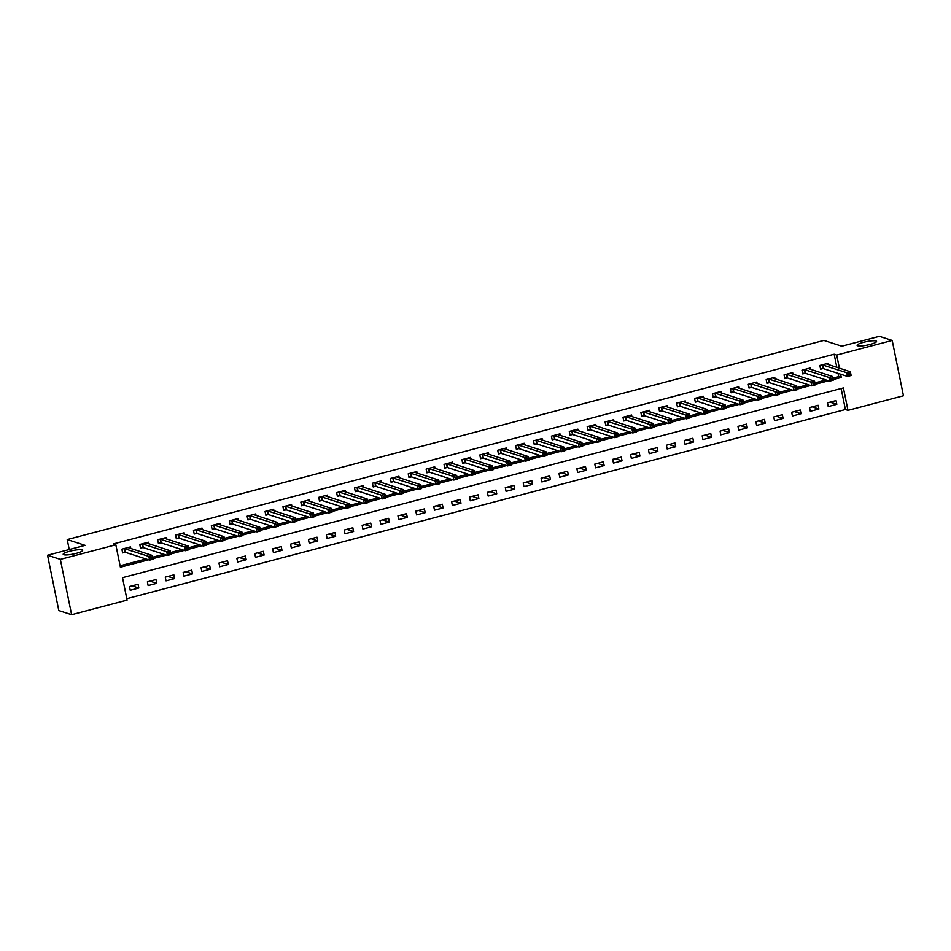 <?xml version="1.0" encoding="UTF-8"?>
<svg xmlns="http://www.w3.org/2000/svg" width="951" height="951" viewBox="0 0 951 951"><rect width="100%" height="100%" fill="white"/><g stroke="black" fill="none" stroke-linecap="round" stroke-linejoin="round"><path stroke-width="1.43" d="M82.083 549.904A9.926 1.771 168.5 0 1 82.654 550.344A9.926 1.771 168.5 0 1 74.76 553.732A9.926 1.771 168.5 0 1 63.765 554.73A9.926 1.771 168.5 0 1 63.194 554.302A9.926 1.771 168.5 0 1 71.087 550.902A9.926 1.771 168.5 0 1 82.083 549.904M875.99 340.945A9.926 1.771 168.5 0 1 876.549 341.385A9.926 1.771 168.5 0 1 868.655 344.773A9.926 1.771 168.5 0 1 857.659 345.772A9.926 1.771 168.5 0 1 857.101 345.344A9.926 1.771 168.5 0 1 864.982 341.944A9.926 1.771 168.5 0 1 875.99 340.945M71.61 614.703L58.807 610.566L47.55 555.241L85.138 545.351L67.212 539.562L823.887 340.399L841.813 346.188L879.39 336.297L892.193 340.434L903.45 395.759L847.971 410.356L843.406 387.925L122.524 577.673L127.089 600.105L71.61 614.703L60.353 559.378L115.832 544.78L120.397 567.212L148.522 559.806M126.804 598.678L845.403 409.524L847.971 410.356M845.403 409.524L841.136 388.531M836.048 400.573L827.453 402.832L828.214 406.576L836.809 404.318L836.048 400.573M818.145 405.281L809.563 407.551L810.323 411.284L818.906 409.025L818.145 405.281M800.255 410L791.66 412.259L792.421 415.991L801.015 413.733L800.255 410M782.352 414.707L773.769 416.966L774.53 420.711L783.113 418.44L782.352 414.707M764.461 419.415L755.867 421.673L756.627 425.418L765.222 423.159L764.461 419.415M746.559 424.122L737.976 426.393L738.737 430.125L747.32 427.867L746.559 424.122M728.668 428.842L720.073 431.1L720.834 434.833L729.429 432.574L728.668 428.842M710.766 433.549L702.183 435.808L702.944 439.552L711.526 437.282L710.766 433.549M692.875 438.256L684.28 440.515L685.041 444.26L693.636 442.001L692.875 438.256M674.972 442.964L666.389 445.234L667.15 448.967L675.733 446.708L674.972 442.964M657.082 447.683L648.487 449.942L649.248 453.675L657.842 451.416L657.082 447.683M639.179 452.391L630.596 454.649L631.345 458.394L639.94 456.123L639.179 452.391M621.288 457.098L612.694 459.357L613.454 463.101L622.049 460.843L621.288 457.098M603.386 461.817L594.791 464.076L595.552 467.809L604.147 465.55L603.386 461.817M585.495 466.525L576.9 468.784L577.661 472.516L586.256 470.258L585.495 466.525M567.592 471.232L558.998 473.491L559.759 477.236L568.353 474.965L567.592 471.232M549.702 475.94L541.107 478.21L541.868 481.943L550.463 479.684L549.702 475.94M531.799 480.659L523.205 482.918L523.965 486.65L532.56 484.392L531.799 480.659M513.909 485.367L505.314 487.625L506.075 491.358L514.669 489.099L513.909 485.367M496.006 490.074L487.411 492.333L488.172 496.077L496.767 493.819L496.006 490.074M478.115 494.782L469.521 497.052L470.281 500.785L478.876 498.526L478.115 494.782M460.213 499.501L451.618 501.759L452.379 505.492L460.973 503.234L460.213 499.501M442.322 504.208L433.727 506.467L434.488 510.212L443.083 507.941L442.322 504.208M424.419 508.916L415.825 511.174L416.586 514.919L425.18 512.66L424.419 508.916M406.529 513.623L397.934 515.894L398.695 519.626L407.29 517.368L406.529 513.623M388.626 518.343L380.031 520.601L380.792 524.334L389.387 522.075L388.626 518.343M370.735 523.05L362.141 525.309L362.902 529.053L371.484 526.783L370.735 523.05M352.833 527.757L344.238 530.016L344.999 533.761L353.594 531.502L352.833 527.757M334.93 532.465L326.348 534.735L327.108 538.468L335.691 536.209L334.93 532.465M317.04 537.184L308.445 539.443L309.206 543.176L317.8 540.917L317.04 537.184M299.137 541.892L290.554 544.15L291.315 547.895L299.898 545.624L299.137 541.892M281.246 546.599L272.652 548.858L273.412 552.602L282.007 550.344L281.246 546.599M263.344 551.318L254.761 553.577L255.522 557.31L264.105 555.051L263.344 551.318M245.453 556.026L236.858 558.285L237.619 562.017L246.214 559.759L245.453 556.026M227.551 560.733L218.968 562.992L219.729 566.737L228.311 564.466L227.551 560.733M209.66 565.441L201.065 567.711L201.826 571.444L210.421 569.185L209.66 565.441M191.757 570.16L183.174 572.419L183.935 576.151L192.518 573.893L191.757 570.16M173.867 574.868L165.272 577.126L166.033 580.859L174.627 578.6L173.867 574.868M155.964 579.575L147.381 581.834L148.142 585.578L156.725 583.32L155.964 579.575M138.073 584.283L129.479 586.553L130.239 590.286L138.834 588.027L138.073 584.283M836.832 367.383L834.158 354.212L113.276 543.948L115.832 544.78M120.111 565.786L145.967 558.974M152.742 557.191L163.857 554.267M170.645 552.483L181.76 549.559M188.536 547.776L199.651 544.84M206.438 543.057L217.553 540.132M224.329 538.349L235.444 535.425M242.232 533.642L253.346 530.717M260.122 528.922L271.237 525.998M278.025 524.215L289.14 521.291M295.916 519.508L307.03 516.583M313.818 514.8L324.933 511.876M331.709 510.081L342.824 507.156M349.611 505.373L360.726 502.449M367.502 500.666L378.617 497.742M385.405 495.958L396.519 493.034M403.295 491.239L414.41 488.315M421.198 486.532L432.313 483.607M439.089 481.824L450.203 478.9M456.991 477.117L468.106 474.18M474.882 472.397L485.997 469.473M492.784 467.69L503.899 464.766M510.675 462.982L521.79 460.058M528.578 458.275L539.692 455.339M546.468 453.556L557.583 450.631M564.371 448.848L575.486 445.924M582.262 444.141L593.376 441.216M600.164 439.421L611.279 436.497M618.055 434.714L629.17 431.79M635.957 430.007L647.072 427.082M653.848 425.299L664.963 422.375M671.751 420.58L682.866 417.655M689.641 415.872L700.756 412.948M707.544 411.165L718.659 408.241M725.435 406.457L736.549 403.533M743.337 401.738L754.452 398.814M761.228 397.031L772.343 394.106M779.131 392.323L790.245 389.399M797.021 387.616L808.148 384.68M814.924 382.896L826.039 379.972M832.814 378.189L838.723 376.632L838.045 373.363M828.761 364.768L828.44 363.199L819.845 365.457L820.606 369.19L822.936 368.584M810.858 369.475L810.549 367.906L801.955 370.165L802.715 373.909L805.045 373.291M792.968 374.195L792.647 372.614L784.052 374.884L784.813 378.617L787.143 377.999M775.065 378.902L774.756 377.333L766.161 379.592L766.922 383.324L769.252 382.718M757.174 383.61L756.853 382.04L748.259 384.299L749.019 388.044L751.349 387.426M739.272 388.317L738.963 386.748L730.368 389.007L731.129 392.751L733.459 392.133M721.381 393.036L721.06 391.455L712.465 393.726L713.226 397.459L715.556 396.84M703.478 397.744L703.158 396.175L694.575 398.433L695.336 402.166L697.665 401.56M685.588 402.451L685.267 400.882L676.672 403.141L677.433 406.885L679.763 406.267M667.685 407.159L667.364 405.59L658.781 407.848L659.542 411.593L661.872 410.975M649.795 411.878L649.474 410.297L640.879 412.568L641.64 416.3L643.97 415.694M631.892 416.586L631.571 415.016L622.988 417.275L623.749 421.008L626.079 420.401M614.001 421.293L613.68 419.724L605.086 421.982L605.846 425.727L608.176 425.109M596.099 426.012L595.778 424.431L587.195 426.69L587.956 430.434L590.286 429.816M578.208 430.72L577.887 429.151L569.292 431.409L570.053 435.142L572.383 434.536M560.305 435.427L559.984 433.858L551.402 436.117L552.162 439.849L554.492 439.243M542.415 440.135L542.094 438.566L533.499 440.824L534.26 444.569L536.59 443.951M524.512 444.854L524.191 443.273L515.608 445.543L516.369 449.276L518.699 448.658M506.621 449.561L506.301 447.992L497.706 450.251L498.467 453.984L500.797 453.377M488.719 454.269L488.398 452.7L479.815 454.958L480.576 458.691L482.906 458.085M470.828 458.976L470.507 457.407L461.913 459.666L462.673 463.41L465.003 462.792M452.926 463.696L452.605 462.115L444.022 464.385L444.783 468.118L447.113 467.5M435.035 468.403L434.714 466.834L426.119 469.093L426.88 472.825L429.21 472.219M417.132 473.111L416.811 471.541L408.229 473.8L408.989 477.545L411.319 476.926M399.242 477.818L398.921 476.249L390.326 478.508L391.087 482.252L393.417 481.634M381.339 482.537L381.018 480.956L372.435 483.227L373.196 486.96L375.526 486.341M363.448 487.245L363.127 485.676L354.533 487.934L355.294 491.667L357.624 491.061M345.546 491.952L345.225 490.383L336.642 492.642L337.403 496.386L339.733 495.768M327.655 496.66L327.334 495.091L318.74 497.349L319.5 501.094L321.83 500.476M309.753 501.379L309.432 499.798L300.849 502.069L301.61 505.801L303.94 505.195M291.862 506.087L291.541 504.517L282.946 506.776L283.707 510.509L286.037 509.902M273.959 510.794L273.638 509.225L265.056 511.483L265.816 515.228L268.134 514.61M256.069 515.513L255.748 513.932L247.153 516.191L247.914 519.935L250.244 519.317M238.166 520.221L237.845 518.652L229.262 520.91L230.023 524.643L232.341 524.037M220.275 524.928L219.954 523.359L211.36 525.618L212.121 529.35L214.451 528.744M202.373 529.636L202.052 528.067L193.469 530.325L194.23 534.07L196.548 533.452M184.482 534.355L184.161 532.774L175.566 535.044L176.327 538.777L178.657 538.159M166.58 539.062L166.259 537.493L157.676 539.752L158.437 543.485L160.755 542.878M148.689 543.77L148.368 542.201L139.773 544.459L140.534 548.192L142.864 547.586M130.786 548.477L130.465 546.908L121.883 549.167L122.631 552.911L124.961 552.293M67.212 539.562L69.233 549.535M47.55 555.241L60.353 559.378M834.158 354.212L836.714 355.044L892.193 340.434M833.112 379.615L841.278 377.464L840.613 374.195M839.4 368.203L836.714 355.044M153.028 558.617L166.425 555.099M170.93 553.91L184.316 550.379M188.833 549.191L202.218 545.672M206.724 544.483L220.109 540.964M224.626 539.776L238.012 536.257M242.517 535.068L255.902 531.538M260.419 530.349L273.805 526.83M278.31 525.641L291.695 522.123M296.213 520.934L309.598 517.403M314.103 516.227L327.489 512.696M332.006 511.507L345.391 507.989M349.897 506.8L363.282 503.281M367.799 502.092L381.185 498.562M385.69 497.385L399.075 493.854M403.593 492.666L416.978 489.147M421.483 487.958L434.869 484.439M439.386 483.251L452.771 479.72M457.276 478.531L470.662 475.013M475.179 473.824L488.564 470.305M493.07 469.116L506.455 465.598M510.972 464.409L524.358 460.878M528.863 459.69L542.248 456.171M546.766 454.982L560.151 451.463M564.656 450.275L578.042 446.744M582.559 445.567L595.944 442.037M600.45 440.848L613.835 437.329M618.352 436.14L631.737 432.622M636.243 431.433L649.628 427.902M654.145 426.726L667.531 423.195M672.036 422.006L685.421 418.488M689.939 417.299L703.324 413.78M707.829 412.591L721.215 409.061M725.732 407.884L739.117 404.353M743.623 403.165L757.008 399.646M761.525 398.457L774.91 394.938M779.416 393.75L792.801 390.219M797.318 389.03L810.704 385.512M815.209 384.323L828.594 380.804M838.723 376.632L841.278 377.464M830.092 402.142L836.809 404.318M132.118 585.852L138.834 588.027M150.008 581.144L156.725 583.32M167.911 576.437L174.627 578.6M185.802 571.717L192.518 573.893M203.704 567.01L210.421 569.185M221.595 562.303L228.311 564.466M239.497 557.595L246.214 559.759M257.388 552.876L264.105 555.051M275.291 548.168L282.007 550.344M293.181 543.461L299.898 545.624M311.084 538.753L317.8 540.917M328.987 534.034L335.691 536.209M346.877 529.327L353.594 531.502M364.78 524.619L371.484 526.783M382.671 519.912L389.387 522.075M400.573 515.192L407.29 517.368M418.464 510.485L425.18 512.66M436.366 505.777L443.083 507.941M454.257 501.058L460.973 503.234M472.16 496.351L478.876 498.526M490.05 491.643L496.767 493.819M507.953 486.936L514.669 489.099M525.844 482.216L532.56 484.392M543.746 477.509L550.463 479.684M561.637 472.802L568.353 474.965M579.539 468.094L586.256 470.258M597.43 463.375L604.147 465.55M615.333 458.667L622.049 460.843M633.223 453.96L639.94 456.123M651.126 449.252L657.842 451.416M669.017 444.533L675.733 446.708M686.919 439.826L693.636 442.001M704.81 435.118L711.526 437.282M722.712 430.411L729.429 432.574M740.603 425.691L747.32 427.867M758.506 420.984L765.222 423.159M776.396 416.276L783.113 418.44M794.299 411.557L801.015 413.733M812.19 406.85L818.906 409.025M848.756 373.743L849.053 375.241L850.491 374.86L850.182 373.374L848.756 373.743L846.782 372.697L850.36 371.746L851.121 375.49L847.543 376.43L846.782 372.697L822.175 364.839M826.11 363.805L850.36 371.746L850.182 373.374M849.053 375.241L847.543 376.43L823.376 368.619L820.475 368.548M850.491 374.86L851.121 375.49M830.853 378.462L831.162 379.948L832.589 379.58L832.291 378.082L830.853 378.462L828.892 377.404L832.47 376.465L833.231 380.198L829.652 381.137L828.892 377.404L804.284 369.559M808.219 368.524L832.47 376.465L832.291 378.082M831.162 379.948L829.652 381.137L805.473 373.327L802.585 373.267M832.589 379.58L833.231 380.198M812.962 383.17L813.26 384.668L814.698 384.287L814.389 382.789L812.962 383.17L810.989 382.112L814.567 381.173L815.328 384.905L811.75 385.856L810.989 382.112L786.382 374.266M790.317 373.232L814.567 381.173L814.389 382.789M813.26 384.668L811.75 385.856L787.583 378.034L784.682 377.975M814.698 384.287L815.328 384.905M795.06 387.877L795.369 389.375L796.795 388.995L796.498 387.497L795.06 387.877L793.098 386.819L796.676 385.88L797.437 389.625L793.859 390.564L793.098 386.819L768.491 378.974M772.426 377.939L796.676 385.88L796.498 387.497M795.369 389.375L793.859 390.564L769.68 382.754L766.791 382.682M796.795 388.995L797.437 389.625M777.169 392.585L777.466 394.083L778.905 393.702L778.596 392.216L777.169 392.585L775.196 391.539L778.774 390.588L779.535 394.332L775.957 395.271L775.196 391.539L750.589 383.693M754.523 382.647L778.774 390.588L778.596 392.216M777.466 394.083L775.957 395.271L751.789 387.461L748.889 387.39M778.905 393.702L779.535 394.332M759.267 397.304L759.576 398.79L761.002 398.421L760.705 396.924L759.267 397.304L757.305 396.246L760.883 395.307L761.644 399.04L758.066 399.979L757.305 396.246L732.698 388.4M736.633 387.366L760.883 395.307L760.705 396.924M759.576 398.79L758.066 399.979L733.887 392.169L730.998 392.109M761.002 398.421L761.644 399.04M741.376 402.011L741.673 403.509L743.111 403.129L742.802 401.631L741.376 402.011L739.403 400.953L742.981 400.014L743.741 403.747L740.163 404.698L739.403 400.953L714.795 393.108M718.73 392.074L742.981 400.014L742.802 401.631M741.673 403.509L740.163 404.698L715.996 396.888L713.095 396.817M743.111 403.129L743.741 403.747M723.473 406.719L723.782 408.217L725.209 407.836L724.912 406.339L723.473 406.719L721.512 405.673L725.09 404.722L725.851 408.466L722.273 409.405L721.512 405.673L696.905 397.815M700.839 396.864L725.09 404.722L724.912 406.339M723.782 408.217L722.273 409.405L698.093 401.595L695.205 401.524M725.209 407.836L725.851 408.466M705.583 411.426L705.88 412.924L707.318 412.544L707.009 411.058L705.583 411.426L703.609 410.38L707.187 409.441L707.948 413.174L704.37 414.113L703.609 410.38L679.002 402.535M682.937 401.5L707.187 409.441L707.009 411.058M705.88 412.924L704.37 414.113L680.203 406.303L677.302 406.232M707.318 412.544L707.948 413.174M687.68 416.146L687.989 417.632L689.416 417.263L689.118 415.765L687.68 416.146L685.719 415.088L689.297 414.149L690.057 417.881L686.479 418.82L685.719 415.088L661.111 407.242M665.046 406.208L689.297 414.149L689.118 415.765M687.989 417.632L686.479 418.82L662.3 411.01L659.412 410.951M689.416 417.263L690.057 417.881M669.789 420.853L670.086 422.351L671.525 421.971L671.216 420.473L669.789 420.853L667.816 419.795L671.394 418.856L672.155 422.589L668.577 423.54L667.816 419.795L643.209 411.949M647.144 410.915L671.394 418.856L671.216 420.473M670.086 422.351L668.577 423.54L644.409 415.73L641.509 415.658M671.525 421.971L672.155 422.589M651.887 425.561L652.196 427.058L653.622 426.678L653.325 425.192L651.887 425.561L649.925 424.515L653.503 423.564L654.264 427.308L650.686 428.247L649.925 424.515L625.318 416.657M629.253 415.706L653.503 423.564L653.325 425.192M652.196 427.058L650.686 428.247L626.507 420.437L623.618 420.366M653.622 426.678L654.264 427.308M633.996 430.268L634.293 431.766L635.732 431.397L635.423 429.9L633.996 430.268L632.023 429.222L635.601 428.283L636.362 432.016L632.784 432.955L632.023 429.222L607.416 421.376M611.35 420.342L635.601 428.283L635.423 429.9M634.293 431.766L632.784 432.955L608.616 425.145L605.716 425.073M635.732 431.397L636.362 432.016M616.093 434.987L616.403 436.485L617.829 436.105L617.532 434.607L616.093 434.987L614.132 433.929L617.71 432.99L618.471 436.723L614.893 437.674L614.132 433.929L589.525 426.084M593.46 425.049L617.71 432.99L617.532 434.607M616.403 436.485L614.893 437.674L590.714 429.852L587.825 429.793M617.829 436.105L618.471 436.723M598.203 439.695L598.5 441.193L599.938 440.812L599.629 439.314L598.203 439.695L596.229 438.637L599.808 437.698L600.568 441.442L596.99 442.381L596.229 438.637L571.622 430.791M575.557 429.757L599.808 437.698L599.629 439.314M598.5 441.193L596.99 442.381L572.823 434.571L569.922 434.5M599.938 440.812L600.568 441.442M580.3 444.402L580.609 445.9L582.036 445.52L581.739 444.034L580.3 444.402L578.339 443.356L581.917 442.405L582.678 446.15L579.1 447.089L578.339 443.356L553.732 435.499M557.666 434.548L581.917 442.405L581.739 444.034M580.609 445.9L579.1 447.089L554.92 439.279L552.032 439.207M582.036 445.52L582.678 446.15M562.41 449.122L562.707 450.608L564.145 450.239L563.836 448.741L562.41 449.122L560.436 448.064L564.014 447.125L564.775 450.857L561.197 451.796L560.436 448.064L535.829 440.218M539.764 439.184L564.014 447.125L563.836 448.741M562.707 450.608L561.197 451.796L537.03 443.986L534.129 443.915M564.145 450.239L564.775 450.857M544.507 453.829L544.816 455.327L546.243 454.947L545.945 453.449L544.507 453.829L542.545 452.771L546.124 451.832L546.884 455.565L543.306 456.516L542.545 452.771L517.938 444.925M521.861 443.891L546.124 451.832L545.945 453.449M544.816 455.327L543.306 456.516L519.127 448.694L516.238 448.634M546.243 454.947L546.884 455.565M526.616 458.537L526.913 460.034L528.352 459.654L528.043 458.156L526.616 458.537L524.643 457.479L528.221 456.539L528.982 460.284L525.404 461.223L524.643 457.479L500.036 449.633M503.971 448.599L528.221 456.539L528.043 458.156M526.913 460.034L525.404 461.223L501.236 453.413L498.336 453.342M528.352 459.654L528.982 460.284M508.714 463.244L509.023 464.742L510.449 464.361L510.152 462.875L508.714 463.244L506.752 462.198L510.33 461.247L511.091 464.991L507.513 465.931L506.752 462.198L482.145 454.34M486.068 453.389L510.33 461.247L510.152 462.875M509.023 464.742L507.513 465.931L483.334 458.12L480.445 458.049M510.449 464.361L511.091 464.991M490.823 467.963L491.12 469.449L492.559 469.081L492.249 467.583L490.823 467.963L488.85 466.905L492.428 465.966L493.189 469.699L489.61 470.638L488.85 466.905L464.243 459.06M468.177 458.025L492.428 465.966L492.249 467.583M491.12 469.449L489.61 470.638L465.443 462.828L462.543 462.768M492.559 469.081L493.189 469.699M472.92 472.671L473.229 474.169L474.656 473.788L474.359 472.29L472.92 472.671L470.959 471.613L474.537 470.674L475.298 474.406L471.72 475.357L470.959 471.613L446.352 463.767M450.275 462.733L474.537 470.674L474.359 472.29M473.229 474.169L471.72 475.357L447.541 467.535L444.652 467.476M474.656 473.788L475.298 474.406M455.03 477.378L455.327 478.876L456.765 478.496L456.456 476.998L455.03 477.378L453.056 476.32L456.635 475.381L457.395 479.126L453.817 480.065L453.056 476.32L428.449 468.474M432.384 467.44L456.635 475.381L456.456 476.998M455.327 478.876L453.817 480.065L429.638 472.255L426.749 472.183M456.765 478.496L457.395 479.126M437.127 482.086L437.436 483.584L438.863 483.203L438.566 481.717L437.127 482.086L435.166 481.04L438.744 480.089L439.505 483.833L435.927 484.772L435.166 481.04L410.559 473.194M414.481 472.231L438.744 480.089L438.566 481.717M437.436 483.584L435.927 484.772L411.747 476.962L408.859 476.891M438.863 483.203L439.505 483.833M419.236 486.805L419.534 488.291L420.972 487.922L420.663 486.425L419.236 486.805L417.263 485.747L420.841 484.808L421.602 488.541L418.024 489.48L417.263 485.747L392.656 477.901M396.591 476.867L420.841 484.808L420.663 486.425M419.534 488.291L418.024 489.48L393.845 481.67L390.956 481.61M420.972 487.922L421.602 488.541M401.334 491.512L401.643 493.01L403.069 492.63L402.772 491.132L401.334 491.512L399.372 490.454L402.951 489.515L403.711 493.248L400.133 494.199L399.372 490.454L374.765 482.609M378.688 481.575L402.951 489.515L402.772 491.132M401.643 493.01L400.133 494.199L375.954 486.389L373.065 486.318M403.069 492.63L403.711 493.248M383.443 496.22L383.74 497.718L385.179 497.337L384.87 495.84L383.443 496.22L381.47 495.174L385.048 494.223L385.809 497.967L382.231 498.906L381.47 495.174L356.863 487.316M360.798 486.282L385.048 494.223L384.87 495.84M383.74 497.718L382.231 498.906L358.051 491.096L355.163 491.025M385.179 497.337L385.809 497.967M365.541 500.927L365.85 502.425L367.276 502.057L366.979 500.559L365.541 500.927L363.579 499.881L367.157 498.942L367.918 502.675L364.34 503.614L363.579 499.881L338.972 492.036M342.895 491.073L367.157 498.942L366.979 500.559M365.85 502.425L364.34 503.614L340.161 495.804L337.272 495.733M367.276 502.057L367.918 502.675M347.65 505.647L347.947 507.133L349.386 506.764L349.076 505.266L347.65 505.647L345.677 504.589L349.255 503.65L350.016 507.382L346.437 508.321L345.677 504.589L321.069 496.743M325.004 495.709L349.255 503.65L349.076 505.266M347.947 507.133L346.437 508.321L322.258 500.511L319.37 500.452M349.386 506.764L350.016 507.382M329.747 510.354L330.056 511.852L331.483 511.472L331.186 509.974L329.747 510.354L327.786 509.296L331.364 508.357L332.125 512.09L328.547 513.041L327.786 509.296L303.179 501.45M307.102 500.416L331.364 508.357L331.186 509.974M330.056 511.852L328.547 513.041L304.368 505.231L301.479 505.159M331.483 511.472L332.125 512.09M311.857 515.062L312.154 516.559L313.592 516.179L313.283 514.693L311.857 515.062L309.883 514.015L313.461 513.065L314.222 516.809L310.644 517.748L309.883 514.015L285.276 506.158M289.211 505.124L313.461 513.065L313.283 514.693M312.154 516.559L310.644 517.748L286.465 509.938L283.576 509.867M313.592 516.179L314.222 516.809M293.954 519.769L294.263 521.267L295.69 520.898L295.381 519.401L293.954 519.769L291.993 518.723L295.571 517.784L296.332 521.517L292.742 522.456L291.993 518.723L267.386 510.877M271.308 509.914L295.571 517.784L295.381 519.401M294.263 521.267L292.742 522.456L268.574 514.646L265.686 514.574M295.69 520.898L296.332 521.517M276.063 524.488L276.361 525.986L277.799 525.606L277.49 524.108L276.063 524.488L274.09 523.43L277.668 522.491L278.429 526.224L274.851 527.175L274.09 523.43L249.483 515.585M253.418 514.55L277.668 522.491L277.49 524.108M276.361 525.986L274.851 527.175L250.672 519.353L247.783 519.294M277.799 525.606L278.429 526.224M258.161 529.196L258.47 530.694L259.896 530.313L259.587 528.815L258.161 529.196L256.188 528.138L259.778 527.199L260.538 530.943L256.948 531.882L256.188 528.138L231.592 520.292M235.515 519.258L259.778 527.199L259.587 528.815M258.47 530.694L256.948 531.882L232.781 524.072L229.892 524.001M259.896 530.313L260.538 530.943M240.27 533.903L240.567 535.401L242.006 535.021L241.697 533.535L240.27 533.903L238.297 532.857L241.875 531.906L242.636 535.651L239.058 536.59L238.297 532.857L213.69 525M217.624 523.965L241.875 531.906L241.697 533.535M240.567 535.401L239.058 536.59L214.878 528.78L211.99 528.708M242.006 535.021L242.636 535.651M222.368 538.623L222.677 540.109L224.103 539.74L223.794 538.242L222.368 538.623L220.394 537.565L223.984 536.626L224.745 540.358L221.155 541.297L220.394 537.565L195.787 529.719M199.722 528.756L223.984 536.626L223.794 538.242M222.677 540.109L221.155 541.297L196.988 533.487L194.099 533.416M224.103 539.74L224.745 540.358M204.465 543.33L204.774 544.828L206.212 544.447L205.903 542.95L204.465 543.33L202.504 542.272L206.082 541.333L206.843 545.066L203.264 546.017L202.504 542.272L177.896 534.426M181.831 533.392L206.082 541.333L205.903 542.95M204.774 544.828L203.264 546.017L179.085 538.195L176.197 538.135M206.212 544.447L206.843 545.066M186.574 548.038L186.883 549.535L188.31 549.155L188.001 547.657L186.574 548.038L184.601 546.98L188.191 546.04L188.952 549.785L185.362 550.724L184.601 546.98L159.994 539.134M163.929 538.1L188.191 546.04L188.001 547.657M186.883 549.535L185.362 550.724L161.194 542.914L158.294 542.843M188.31 549.155L188.952 549.785M168.672 552.745L168.981 554.243L170.419 553.862L170.11 552.376L168.672 552.745L166.71 551.699L170.288 550.748L171.049 554.492L167.471 555.432L166.71 551.699L142.103 543.841M146.038 542.807L170.288 550.748L170.11 552.376M168.981 554.243L167.471 555.432L143.292 547.621L140.403 547.55M170.419 553.862L171.049 554.492M150.781 557.464L151.09 558.95L152.517 558.582L152.208 557.084L150.781 557.464L148.808 556.406L152.398 555.467L153.159 559.2L149.569 560.139L148.808 556.406L124.201 548.561M128.135 547.61L152.398 555.467L152.208 557.084M151.09 558.95L149.569 560.139L125.401 552.329L122.501 552.269M152.517 558.582L153.159 559.2M822.615 364.887L823.376 368.619M822.318 364.851L823.079 368.584M804.712 369.594L805.473 373.327M804.415 369.559L805.176 373.291M786.822 374.302L787.583 378.034M786.525 374.266L787.285 378.011M768.919 379.009L769.68 382.754M768.622 378.974L769.383 382.718M751.028 383.728L751.789 387.461M750.731 383.693L751.492 387.426M733.126 388.436L733.887 392.169M732.829 388.4L733.59 392.133M715.235 393.143L715.996 396.888M714.938 393.108L715.699 396.852M697.333 397.851L698.093 401.595M697.035 397.815L697.796 401.56M679.442 402.57L680.203 406.303M679.145 402.535L679.906 406.267M661.539 407.278L662.3 411.01M661.242 407.242L662.003 410.975M643.649 411.985L644.409 415.73M643.351 411.949L644.112 415.694M625.746 416.693L626.507 420.437M625.449 416.669L626.21 420.401M607.855 421.412L608.616 425.145M607.558 421.376L608.319 425.109M589.953 426.119L590.714 429.852M589.656 426.084L590.416 429.816M572.062 430.827L572.823 434.571M571.765 430.791L572.526 434.536M554.16 435.534L554.92 439.279M553.862 435.51L554.623 439.243M536.269 440.254L537.03 443.986M535.972 440.218L536.733 443.951M518.366 444.961L519.127 448.694M518.069 444.925L518.83 448.67M500.476 449.668L501.236 453.413M500.178 449.633L500.939 453.377M482.573 454.388L483.334 458.12M482.276 454.352L483.037 458.085M464.682 459.095L465.443 462.828M464.385 459.06L465.146 462.792M446.78 463.803L447.541 467.535M446.483 463.767L447.243 467.512M428.889 468.51L429.638 472.255M428.592 468.474L429.353 472.219M410.987 473.229L411.747 476.962M410.689 473.194L411.45 476.926M393.084 477.937L393.845 481.67M392.799 477.901L393.559 481.634M375.193 482.644L375.954 486.389M374.896 482.609L375.657 486.353M357.291 487.352L358.051 491.096M357.005 487.316L357.766 491.061M339.4 492.071L340.161 495.804M339.103 492.036L339.864 495.768M321.497 496.779L322.258 500.511M321.212 496.743L321.973 500.476M303.607 501.486L304.368 505.231M303.31 501.45L304.07 505.195M285.704 506.194L286.465 509.938M285.419 506.17L286.18 509.902M267.813 510.913L268.574 514.646M267.516 510.877L268.277 514.61M249.911 515.62L250.672 519.353M249.626 515.585L250.386 519.317M232.02 520.328L232.781 524.072M231.723 520.292L232.484 524.037M214.118 525.035L214.878 528.78M213.832 525.011L214.593 528.744M196.227 529.755L196.988 533.487M195.93 529.719L196.691 533.452M178.324 534.462L179.085 538.195M178.039 534.426L178.8 538.171M160.434 539.169L161.194 542.914M160.137 539.134L160.897 542.878M142.531 543.889L143.292 547.621M142.246 543.853L143.007 547.586M124.64 548.596L125.401 552.329M124.343 548.561L125.104 552.293"/></g></svg>
